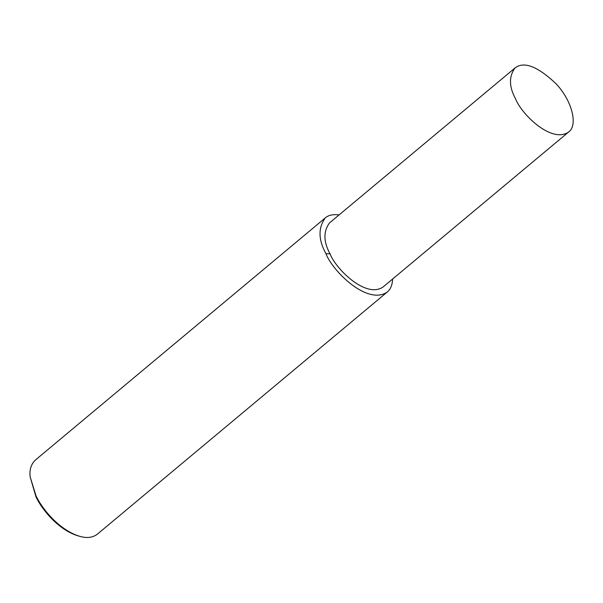 <?xml version="1.0" encoding="UTF-8"?>
<svg xmlns="http://www.w3.org/2000/svg" width="603" height="603" viewBox="0 0 603 603"><rect width="100%" height="100%" fill="white"/><g stroke="black" fill="none" stroke-linecap="round" stroke-linejoin="round"><path stroke-width="0.9" d="M339.067 214.932C333.044 214.14 328.454 215.128 325.296 217.887L35.381 460.036C31.062 464.204 29.321 469.82 30.15 476.867L36.014 495.817C42.308 509.256 59.622 530.376 79.822 536.346C86.877 538.389 92.711 537.68 97.324 534.198L387.239 292.048C390.578 289.297 392.365 284.955 392.606 279.031M30.15 476.867L35.961 496.812C42.029 509.776 58.725 530.143 78.209 535.894L79.822 536.346M325.296 217.887C318.067 227.776 318.278 239.708 325.929 253.667C332.502 271.079 367.468 305.721 387.239 292.048M515.037 67.951L329.502 222.922C323.253 231.469 323.434 241.773 330.045 253.848C335.728 268.893 365.946 298.832 383.041 287.02L568.576 132.049C578.021 125.673 572.526 101.289 556.185 83.9C537.703 66.353 523.984 61.039 515.037 67.951C508.789 76.498 508.97 86.809 515.588 98.877C521.263 113.929 551.481 143.868 568.576 132.049M330.045 253.848L325.929 253.667"/></g></svg>
